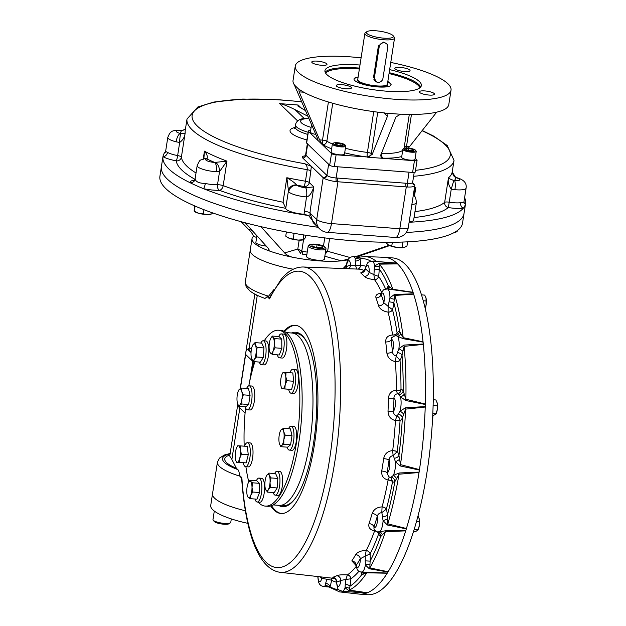 <?xml version="1.0" encoding="UTF-8"?>
<svg xmlns="http://www.w3.org/2000/svg" width="626" height="626" viewBox="0 0 626 626"><rect width="100%" height="100%" fill="white"/><g stroke="black" fill="none" stroke-linecap="round" stroke-linejoin="round"><path stroke-width="0.94" d="M379.207 46.707A4.499 4.155 -46.1 0 1 386.594 43.781A4.499 4.155 -46.1 0 1 387.744 47.349L382.948 78.352A4.499 4.155 -46.1 0 1 375.553 81.27A4.499 4.155 -46.1 0 1 374.403 77.702L379.207 46.707L378.401 45.933L383.535 42.114L386.594 43.781M366.883 31.676L365.443 32.669A15.008 3.521 8.8 0 0 364.872 33.444A15.008 3.521 8.8 0 0 383.902 39.774A15.008 3.521 8.8 0 0 394.544 38.037A15.008 3.521 8.8 0 0 394.231 37.13L393.159 35.745A13.694 3.216 8.8 0 0 380.397 31.3A13.694 3.216 8.8 0 0 366.883 31.676A13.694 3.216 8.8 0 0 370.357 35.392A13.694 3.216 8.8 0 0 383.73 38.155A13.694 3.216 8.8 0 0 393.159 35.745M391.062 84.933A18.764 4.405 8.8 0 0 387.744 81.928M358.08 77.334A18.764 4.405 8.8 0 0 354.011 79.197M376.664 82.014L373.55 77.295L378.401 45.933M303.798 92.218L299.15 91.865L298.876 89.127A78.806 18.506 8.8 0 0 384.974 112.977L386.954 113.815L387.424 116.319L372.188 154.45L367.439 157.173L414.428 160.718A3.756 0.884 8.8 0 0 417.088 160.279A3.756 0.884 8.8 0 0 416.939 159.974L415.148 158.261M310.613 130.599A3.756 0.884 8.8 0 0 308.289 131.053L306.482 142.775A3.756 0.884 8.8 0 0 306.63 143.08L329.691 165.256A3.756 0.884 8.8 0 0 334.3 166.532L412.612 172.432A3.756 0.884 8.8 0 0 415.273 172.001L417.088 160.279M308.289 131.053A3.756 0.884 8.8 0 0 308.438 131.358L317.664 140.232C318.188 140.521 318 139.598 317.108 137.47L294.267 84.698A78.806 18.506 8.8 0 1 293.038 80.457L295.269 66.043A78.806 18.506 8.8 0 0 370.318 96.388A78.806 18.506 8.8 0 0 451.033 90.152A78.806 18.506 8.8 0 0 390.765 62.443M317.875 140.365L331.498 153.534A3.756 0.884 8.8 0 0 336.107 154.818L367.219 156.969A3.756 0.501 96.9 0 1 367.407 152.423L373.722 111.631M317.241 61.137A7.692 1.808 8.8 0 0 311.787 62.029A7.692 1.808 8.8 0 0 319.111 64.994A7.692 1.808 8.8 0 0 326.991 64.384A7.692 1.808 8.8 0 0 317.241 61.137M409.748 70.018A7.692 1.808 8.8 0 0 400.304 67.397A7.692 1.808 8.8 0 0 394.849 68.289A7.692 1.808 8.8 0 0 402.182 71.254A7.692 1.808 8.8 0 0 410.053 70.644A7.692 1.808 8.8 0 0 409.748 70.018M429.06 95.058A7.692 1.808 8.8 0 0 434.514 94.166A7.692 1.808 8.8 0 0 424.764 90.919A7.692 1.808 8.8 0 0 419.31 91.811A7.692 1.808 8.8 0 0 429.06 95.058M336.545 86.177A7.692 1.808 8.8 0 0 344.793 88.681A7.692 1.808 8.8 0 0 351.452 87.906A7.692 1.808 8.8 0 0 341.694 84.659A7.692 1.808 8.8 0 0 336.24 85.551A7.692 1.808 8.8 0 0 336.545 86.177M387.799 81.568A18.764 4.405 -171.2 0 1 377.807 86.92A18.764 4.405 -171.2 0 1 357.133 82.1A18.764 4.405 -171.2 0 1 358.135 76.975M389.654 69.619A48.789 11.456 -171.2 0 1 421.361 85.559A48.789 11.456 -171.2 0 1 379.168 90.473A48.789 11.456 -171.2 0 1 326.874 74.611A48.789 11.456 -171.2 0 1 324.941 70.636A48.789 11.456 -171.2 0 1 359.981 65.026M361.092 57.85A78.806 18.506 8.8 0 0 351.139 56.927A78.806 18.506 8.8 0 0 295.269 66.043M381.038 157.423A3.756 3.459 133.9 0 0 382.885 158.151L381.187 157.58L380.733 155.091L395.968 116.96L400.64 114.159A78.806 18.506 8.8 0 0 448.795 104.573L451.033 90.152M385.765 113.142L399.873 114.206M331.639 148.8A45.033 10.572 8.8 0 1 323 144.723A3.756 3.193 121.7 0 0 326.866 141.194A3.756 0.884 8.8 0 0 322.507 140.107A3.756 1.158 -85.7 0 0 323 144.723L322.28 144.669L319.62 139.895L299.15 91.865M298.532 88.986L294.408 84.995M436.674 112.164L408.41 148.08M453.725 232.809L457.121 231.698L457.285 230.626M453.725 232.817A9.007 2.113 8.8 0 0 454.953 232.551A9.007 2.113 8.8 0 0 455.094 232.504M388.316 244.876A9.007 2.113 8.8 0 0 388.355 244.907A9.007 2.113 8.8 0 0 388.973 245.282A9.007 2.113 8.8 0 0 396.79 247.45L404.521 247.403A9.007 2.113 -171.2 0 1 404.396 247.45A9.007 2.113 8.8 0 1 396.79 247.45L391.774 245.955L392.345 242.262M386.539 242.254L386.414 243.068L388.269 244.844L391.774 245.955M404.521 247.403L406.978 245.948L407.612 241.832M402.056 247.395L402.886 242.043M286.395 231.956L285.746 236.143L287.271 237.285A9.007 2.113 8.8 0 0 289.353 238.31L298.007 240.079L303.68 239.711L305.48 237.63L305.84 235.266M286.583 236.785L289.353 238.31A9.007 2.113 8.8 0 0 298.007 240.079A9.007 2.113 -171.2 0 0 303.438 239.789L303.68 239.711M293.195 238.936L294.063 233.334M303.062 239.68L303.79 234.946M194.514 205.829L194.31 211.267L198.708 213.294L207.613 214.538A9.007 2.113 8.8 0 0 210.915 214.162L212.065 213.779M194.068 210.79L194.749 211.658A9.007 2.113 8.8 0 0 198.708 213.294A9.007 2.113 -171.2 0 0 207.613 214.538L212.097 213.779M194.209 211.267L195.116 206.087M203.34 213.771L203.966 209.71M212.12 213.763L212.269 212.777M305.723 110.763L297.827 105.982L298.156 105.019L279.642 103.619C282.897 104.159 288.015 106.162 294.979 109.62L304.244 118.525M308.094 116.342L294.979 109.62M317.609 226.917L308.587 215.571A153.112 35.956 -171.2 0 1 203.403 188.637A4.499 1.064 102.2 0 0 205.312 183.465C199.115 183.301 195.735 181.806 195.171 178.966A4.499 4.351 -15.5 0 1 190.061 182.714A153.112 35.956 -171.2 0 1 162.956 156.649A153.112 35.956 -171.2 0 1 162.956 156.641A153.112 35.956 -171.2 0 1 165.209 151.907M165.107 152.783L165.616 151.437L167.525 152.376A4.499 3.756 120.2 0 1 162.956 156.649L159.912 176.289A153.112 35.956 -171.2 0 0 305.723 235.243A153.112 35.956 -171.2 0 0 462.528 223.138L464.007 213.583A153.112 35.956 -171.2 0 1 406.29 232.41A153.112 35.956 -171.2 0 0 464.007 213.583L465.572 203.489A153.112 35.956 -171.2 0 1 465.572 203.489A153.112 35.956 -171.2 0 1 463.318 208.223A153.112 35.956 -171.2 0 1 409.114 222.261M308.587 215.571L304.04 214.241A14.257 3.349 -171.2 0 1 285.746 208.333A139.598 32.779 -171.2 0 1 219.444 190.312A4.499 2.692 88.4 0 1 217.504 184.74A4.499 1.056 -171.2 0 1 223.177 185.656A4.499 2.887 -69.5 0 1 219.444 190.312A18.764 4.405 -171.2 0 1 203.403 188.637A153.112 35.956 -171.2 0 1 190.061 182.714A18.764 4.405 -171.2 0 1 194.483 180.155M452.269 171.227C452.692 174.537 453.756 176.555 455.454 177.283A7.504 0.634 108.5 0 0 455.454 177.283L456.589 177.62C463.772 179.584 466.941 183.089 466.088 188.136L463.913 202.182L460.626 202.707A4.499 3.404 -97.4 0 0 463.318 208.223A18.764 4.405 -171.2 0 1 448.326 207.558L449.233 202.198A4.499 1.056 8.8 0 0 444.663 202.347A4.499 4.288 -129.7 0 0 448.326 207.558A139.598 32.779 -171.2 0 1 414.052 217.551M464.602 197.722A153.112 35.956 -171.2 0 1 465.572 203.481A4.499 3.756 -59.8 0 1 463.983 203.051A4.499 3.756 -59.8 0 1 463.976 203.051L463.913 202.182M309.87 215.939L310.238 210.226L310.05 213.09L313.211 222.676L319.792 229.014A12.011 12.011 0 0 0 327.21 232.332A12.011 3.701 -85.7 0 0 331.467 223.584A12.011 2.817 -171.2 0 1 316.725 219.499L310.05 213.09M466.088 188.136A14.257 3.349 -171.2 0 1 454.938 189.694L451.26 189.107L453.819 180.444C450.595 179.326 448.803 178.457 448.459 177.831L444.663 202.347A135.099 31.723 -171.2 0 1 414.968 211.619M460.626 202.707A14.257 3.349 -171.2 0 1 449.233 202.198L451.26 189.107C448.67 185.609 447.739 181.853 448.459 177.831A135.099 31.723 -171.2 0 0 452.23 171.892L454.022 160.358A135.099 31.723 -171.2 0 1 413.598 176.305M454.938 189.694A7.504 1.784 -84.6 0 0 454.507 180.515L453.819 180.444M456.589 177.62A7.504 2.754 104.3 0 0 455.853 177.682L452.348 172.228M182.307 130.576L181.61 130.591A7.504 1.784 95.4 0 0 181.196 130.325L182.307 130.576L185.257 129.339M180.883 133.573A7.504 1.135 -87.6 0 0 179.67 142.47L176.094 141.812A7.504 2.754 -75.7 0 1 180.257 133.424L180.883 133.573C183.872 133.526 185.304 133.205 185.186 132.626A135.099 31.723 -171.2 0 1 185.218 130.56L187.002 119.026L197.839 106.983L213.779 102.046L242.708 99.064L279.149 99.761L301.873 101.748M194.96 179.318A139.598 32.779 -171.2 0 1 176.266 160.843A4.499 0.532 100.5 0 0 177.643 155.569L179.67 142.47C183.05 139.997 184.889 136.718 185.186 132.626L181.391 157.142A4.499 4.366 -6.6 0 1 176.266 160.843A18.764 4.405 -171.2 0 1 162.956 156.649M207.042 158.73L206.76 158.91A7.504 6.26 77.3 0 0 203.998 158.793L204.976 158.566A7.504 4.765 75.9 0 1 204.976 158.566A7.504 4.765 75.9 0 1 207.042 158.73C207.816 156.555 206.948 154.027 204.444 151.148L203.231 158.996M203.818 159.317L204.444 151.148A135.099 31.723 -171.2 0 0 226.972 161.14L223.177 185.656A135.099 31.723 -171.2 0 0 283.054 202.237L285.746 208.333L288.437 190.875M205.312 183.465A14.257 3.349 -171.2 0 0 217.504 184.74L219.53 171.641L216.244 171.704A7.504 2.833 -86.8 0 0 214.734 162.447L226.972 161.14L219.53 171.641A7.504 4.186 -101.1 0 0 215.493 162.478M412.612 182.902L414.326 184.553A12.011 2.817 -171.2 0 1 414.655 184.952A12.011 2.817 -171.2 0 1 414.803 185.531A12.011 2.817 -171.2 0 1 407.675 187.002A12.011 2.817 -171.2 0 1 406.29 186.924L337.938 181.767A12.011 2.817 -171.2 0 1 336.506 181.642A12.011 2.817 -171.2 0 1 323.697 178.097A12.011 2.817 -171.2 0 1 323.196 177.69L311.38 166.32L309.283 182.534A4.499 1.056 8.8 0 0 305.457 181.211L304.346 186.54A4.499 4.155 133.9 0 0 309.283 182.534L313.845 186.916L305.551 187.698A12.011 2.817 -171.2 0 0 305.535 187.69A7.504 2.324 -85.7 0 1 306.521 196.924A14.257 3.349 -171.2 0 1 288.735 191.783L288.461 190.727A7.504 6.964 11.4 0 1 288.516 190.429A7.504 6.964 11.4 0 1 288.516 190.421A7.504 6.964 11.4 0 1 296.81 185.006C294.408 182.557 291.082 180.131 286.841 177.721L283.054 202.237M288.469 190.68L286.841 177.721A135.099 31.723 -171.2 0 0 305.457 181.211L307.241 169.677C307.343 166.602 306.505 164.615 304.737 163.722A130.591 30.666 -171.2 0 1 192.049 116.843A130.591 30.666 -171.2 0 1 301.935 101.889M288.735 191.783A7.504 7.074 -38.2 0 1 297.107 185.257L296.81 185.006M310.238 210.226L313.845 186.916C311.74 193.16 309.307 196.494 306.529 196.924A7.504 2.316 -85.7 0 0 305.551 187.698L304.346 186.54A139.598 32.779 -171.2 0 1 297.107 185.257A6.753 1.588 -171.2 0 0 305.535 187.69M413.473 195.343L415.828 187.448A135.099 31.723 -171.2 0 1 414.49 187.589M414.373 188.332L415.828 187.448L414.451 196.314M414.201 172.44L412.636 182.502L413.097 184.224A3.005 2.762 134.3 0 0 414.655 184.952M407.675 187.002A3.005 0.931 94.5 0 1 407.323 183.34C411.509 183.621 413.183 183.128 412.346 181.861M323.697 178.097A3.005 2.762 134.3 0 0 326.913 175.421C328.587 176.751 331.663 177.604 336.123 177.972A3.005 0.923 -85.9 0 0 336.506 181.642M305.073 155.866A10.509 2.465 -171.2 0 0 302.648 157.932L311.38 166.32L304.737 163.722M304.04 214.241L306.521 196.924A4.499 1.056 -171.2 0 1 306.529 196.924M413.105 195.03C415.054 195.68 416.133 198.27 416.337 202.785L413.661 220.086A14.257 3.349 -171.2 0 1 409.193 221.792M307.382 143.471A7.504 1.761 8.8 0 0 307.679 144.09L328.642 164.247L326.913 175.421L305.942 155.264A7.504 1.761 -171.2 0 1 305.644 154.645L304.659 156.195L305.746 155.976M395.562 237.489A12.011 12.011 0 0 0 408.332 227.348A12.011 2.817 -171.2 0 1 399.818 228.74L331.467 223.584L337.938 181.767A3.005 0.923 -85.7 0 1 337.547 178.081L336.123 177.972L337.852 166.798L409.052 172.166L407.323 183.34L405.898 183.23A3.005 0.923 -85.7 0 0 406.29 186.924L399.818 228.74A12.011 3.701 94.3 0 1 395.562 237.489L327.21 232.332M317.969 227.269A153.112 35.956 -171.2 0 1 161.391 166.735A153.112 35.956 -171.2 0 0 317.969 227.269M245.181 222.786L268.358 248.412L269.149 250.635L267.912 250.431A52.537 12.34 -171.2 0 1 252.028 238.678A52.537 12.34 -171.2 0 1 253.381 236.464C253.154 234.719 251.566 232.363 248.6 229.406L241.104 221.698M269.407 249.993L267.912 250.431A52.537 12.34 -171.2 0 0 292.021 257.114C288.265 255.862 285.808 254.469 284.65 252.92L260.893 226.651M253.381 236.464L256.66 237.371M284.65 252.92L297.804 249.046L302.671 251.433L302.209 254.109A32.27 7.582 -171.2 0 0 306.834 254.766M329.605 238.49L327.617 251.292L325.152 254.14M348.565 259.007L341.366 260.831A52.537 12.34 -171.2 0 1 292.021 257.114M324.831 256.253L341.366 260.831A52.537 12.34 -171.2 0 0 348.087 259.735M350.059 257.513L327.617 251.292L325.512 251.84M299.181 240.149L297.804 249.046L300.503 253.366L301.779 251.104L303.54 239.758M389.036 245.314L355.607 256.676M252.028 238.678L250.236 250.212A52.537 12.34 -171.2 0 0 293.211 269.227A52.537 12.34 -171.2 0 1 250.236 250.212L245.329 281.935A52.537 12.34 -171.2 0 0 268.139 296.051L269.556 297.632L281.324 279.055C287.897 271.035 295.182 267.012 303.164 266.989L358.408 269.117A155.138 47.826 94.3 0 1 364.316 270.573M257.309 245.4A52.537 12.34 -171.2 0 1 259.86 244.821A52.537 12.34 -171.2 0 0 257.309 245.4M311.56 124.472L310.394 132A6.753 1.588 8.8 0 0 315.809 134.426M406.665 149.935L405.452 148.777L408.41 148.464L412.573 149.309L413.786 150.475L410.828 150.788L406.665 149.935M412.37 150.623L412.573 149.309M408.129 150.24L408.41 148.464M403.942 148.425L403.113 148.996A6.753 1.588 8.8 0 0 402.862 149.34A6.753 1.588 8.8 0 0 411.423 152.188A6.753 1.588 8.8 0 0 416.212 151.406A6.753 1.588 8.8 0 0 416.071 150.999L415.453 150.209A6.002 1.409 8.8 0 0 407.972 148.041A6.002 1.409 8.8 0 0 403.942 148.425A6.002 1.409 8.8 0 0 409.427 151.046A6.002 1.409 8.8 0 0 415.453 150.209M402.862 149.34L401.634 157.267A6.753 1.588 8.8 0 0 410.194 160.115A6.753 1.588 8.8 0 0 414.983 159.34L416.212 151.406M336.162 143.182L340.27 143.495L343.377 144.661L342.367 145.514L338.259 145.201L335.153 144.035L336.162 143.182L335.982 144.348M339.988 145.334L340.27 143.495M333.462 143.111L332.633 143.683A6.753 1.588 8.8 0 0 332.375 144.027A6.753 1.588 8.8 0 0 332.649 144.575A6.753 1.588 8.8 0 0 339.887 146.774A6.753 1.588 8.8 0 0 345.732 146.093A6.753 1.588 8.8 0 0 345.591 145.686L344.973 144.896A6.002 1.409 8.8 0 0 344.863 144.77A6.002 1.409 8.8 0 0 339.143 142.916A6.002 1.409 8.8 0 0 333.462 143.111A6.002 1.409 8.8 0 0 338.948 145.733A6.002 1.409 8.8 0 0 344.973 144.896M332.375 144.027L331.146 151.961A6.753 1.588 8.8 0 0 331.42 152.509A6.753 1.588 8.8 0 0 338.658 154.708A6.753 1.588 8.8 0 0 344.503 154.027L345.732 146.093M264.227 340.834A88.188 27.184 94.3 0 1 278.57 330.231L280.886 330.403A88.188 27.184 94.3 0 1 301.364 420.382A88.188 27.184 94.3 0 1 267.631 506.285L265.314 506.105A88.188 27.184 94.3 0 1 258.068 502.107M278.57 330.231A88.188 27.184 94.3 0 1 299.048 420.21A88.188 27.184 94.3 0 1 265.314 506.105M248.812 481.903A88.188 27.184 94.3 0 1 245.901 466.683M244.195 446.174A88.188 27.184 94.3 0 1 245.58 407.878M248.796 385.866A88.188 27.184 94.3 0 1 254.884 361.726M249.688 381.414L252.575 362.767A1.502 0.462 -85.7 0 0 252.38 360.92L246.088 354.872A1.502 0.462 -85.7 0 0 245.447 355.912L240.384 388.621M251.973 371.68L252.74 364.426L251.034 375.436M252.74 364.426A1.502 0.462 -85.7 0 0 252.591 362.642M245.353 356.515A1.502 0.462 -85.7 0 0 245.189 357.164L240.314 388.66M247.81 523.336A52.537 12.34 -171.2 0 1 212.801 509.783A52.537 12.34 -171.2 0 1 210.719 505.503L212.511 493.898A52.537 12.34 -171.2 0 0 214.593 498.179A52.537 12.34 -171.2 0 0 245.322 510.746A52.537 12.34 -171.2 0 1 212.511 493.898L217.425 462.176A52.537 12.34 -171.2 0 0 239.907 476.19M273.186 504.916L279.157 505.362A86.404 26.636 -85.7 0 0 311.192 431.909A86.404 26.636 -85.7 0 0 298.5 336.201A86.404 26.636 -85.7 0 0 292.139 333.04L286.176 332.594M291.458 332.985A87.468 26.965 94.3 0 1 304.064 337.61A87.468 26.965 94.3 0 1 316.02 421.494A87.468 26.965 94.3 0 1 291.63 502.631A87.468 26.965 94.3 0 1 278.476 505.315M281.512 513.523A94.377 29.093 94.3 0 1 271.543 505.683M284.666 331.584A94.377 29.093 94.3 0 1 295.691 325.324M295.793 333.431A86.341 26.613 94.3 0 1 304.502 338.196M292.146 502.122A86.341 26.613 94.3 0 1 282.827 505.526M241.832 481.058L240.83 477.161M373.159 261.277A4.499 2.911 -115.8 0 0 373.284 261.042L376.382 261.457A168.159 51.833 -85.7 0 0 364.833 256.543L384.184 257.294A168.871 52.052 94.3 0 1 396.774 263.1L396.9 263.202A11.323 3.49 94.3 0 1 397.494 263.765L397.612 263.906A168.871 52.052 94.3 0 1 413.027 292.287L413.121 292.545A11.323 3.49 94.3 0 1 413.551 293.844L413.63 294.134A168.871 52.052 94.3 0 1 423.051 341.788L423.098 342.156A11.323 3.49 94.3 0 1 423.293 343.995L423.325 344.394A168.871 52.052 94.3 0 1 425.312 404.06L425.304 404.498A11.323 3.49 94.3 0 1 425.242 406.587L425.218 407.033A168.871 52.052 94.3 0 1 419.475 469.633L419.412 470.063A11.323 3.49 94.3 0 1 419.099 472.098L419.029 472.513A168.871 52.052 94.3 0 1 406.415 528.516L406.313 528.876A11.323 3.49 94.3 0 1 405.797 530.535L405.679 530.871A168.871 52.052 94.3 0 1 388.128 571.749L388.003 571.992A11.323 3.49 94.3 0 1 387.361 573.025L387.22 573.22A168.871 52.052 94.3 0 1 367.407 592.752L367.266 592.83A11.323 3.49 94.3 0 1 366.601 593.08L366.46 593.112A168.871 52.052 94.3 0 1 358.8 594.051L339.558 591.891A168.159 51.833 -85.7 0 0 345.364 591.5M366.46 593.112L359.011 592.525M367.266 592.83L348.659 590.498A4.499 1.823 97.7 0 1 349.23 590.115L367.407 592.752M387.22 573.22L366.797 572.806L361.859 574.504A4.499 3.717 156 0 0 361.703 572.352L361.437 571.968M388.003 571.992L369.293 568.76A4.499 1.706 99.8 0 1 369.817 567.915L388.128 571.749M405.679 530.871L385.373 531.685L380.647 536.638A4.499 4.249 116.8 0 0 378.401 532.303A4.499 4.249 116.8 0 0 378.394 532.296A4.499 4.249 116.8 0 0 378.002 532.123M406.313 528.876L387.392 525.018A4.499 1.534 101.1 0 1 387.815 523.837L406.415 528.516M419.029 472.513L398.989 474.211L394.873 481.644A4.499 4.132 52.9 0 0 391.281 477.075L393.277 475.47L399.106 472.99L419.099 472.098M419.412 470.063L400.194 465.94A4.499 1.338 101.3 0 1 400.476 464.609L419.475 469.633M425.218 407.033L405.57 409.13L402.385 417.886A4.499 3.388 26 0 0 398.253 414.052L400.061 411.118L405.538 407.776L425.242 406.587M425.304 404.498L405.765 400.507A4.499 1.15 100.5 0 1 405.875 399.231L425.312 404.06M423.325 344.394L404.114 346.358L402.025 355.075A4.499 2.128 14.3 0 0 397.447 352.516L398.895 348.713L403.919 345.075L423.293 343.995M423.098 342.156L403.238 338.697A4.499 0.994 98.8 0 1 403.199 337.672L423.051 341.788M413.63 294.134L394.849 295.449A4.499 1.659 88.3 0 1 394.49 294.431L413.551 293.844M386.978 288.962L387.58 288.476A4.499 3.92 -140.6 0 1 387.572 288.484A4.499 3.92 -140.6 0 0 388.363 285.949L392.838 289.29L413.027 292.287M397.612 263.906L379.176 264.141A4.499 1.8 90.3 0 1 378.691 263.546L397.494 263.765M376.437 261.519A4.499 0.876 -86.2 0 1 376.382 261.457L396.774 263.1M274.031 289.415L268.593 296.192A52.537 12.34 -171.2 0 1 268.139 296.051L265.009 298.422C258.35 296.121 253.272 293.594 249.758 290.832L246.073 286.489L245.329 281.935M240.235 476.292L239.351 475.244C239.273 472.106 238.725 470.204 237.716 469.531A48.038 11.284 -171.2 0 1 230.102 453.873M400.194 465.94L395.413 461.691L394.192 458.248A4.499 3.091 166.5 0 0 398.942 455.392L400.476 464.609A168.159 51.833 -85.7 0 0 405.57 409.13A4.499 1.283 -92.6 0 1 405.538 407.776M399.106 472.99A4.499 1.103 -91.5 0 0 398.989 474.211A168.159 51.833 -85.7 0 1 387.815 523.837L387.322 515.198A15.697 4.836 -85.7 0 0 386.359 509.157A158.894 48.977 -85.7 0 0 392.557 481.652A3.756 1.221 10.7 0 0 388.128 480.032C383.456 478.851 381.32 475.846 381.735 471.002A4.499 1.229 -170.4 0 1 387.087 472.7L388.589 476.676L390.154 477.372A11.26 3.474 94.3 0 0 391.281 477.075M377.588 531.99L385.593 530.778L405.797 530.535M387.392 525.018L383.096 520.715L382.376 516.614A4.499 1.722 176.6 0 0 387.322 515.198A165.906 51.144 -85.7 0 0 394.873 481.644A15.697 4.836 -85.7 0 1 392.557 481.652L391.062 477.787L390.154 477.372M385.593 530.778A4.499 0.962 -89.6 0 0 385.373 531.685A168.159 51.833 -85.7 0 1 369.817 567.915L370.13 561.131A15.697 4.836 -85.7 0 0 370.076 553.853A158.894 48.977 -85.7 0 0 378.691 533.782A3.756 2.41 20.1 0 0 377.204 531.881M369.293 568.76L365.412 564.988A11.323 3.49 94.3 0 1 361.578 572.172L387.361 573.025M367.071 572.352A4.499 0.884 -87.1 0 0 366.797 572.806A168.159 51.833 -85.7 0 1 349.23 590.115L349.981 586.21A15.697 4.836 -85.7 0 0 350.842 578.807A158.894 48.977 -85.7 0 0 358.956 571.225M348.659 590.498L345.059 587.791A11.323 3.49 94.3 0 1 342.219 591.257L366.601 593.08M328.627 586.93L325.137 585.639L325.637 583.197A4.499 2.966 -159.2 0 1 329.949 586.609L329.182 587.063M328.783 586.922A4.499 1.878 94.9 0 1 328.791 586.922L339.558 591.891M405.765 400.507L400.499 396.915L398.848 394.646A4.499 3.991 146 0 0 403.214 390.827L405.875 399.231A168.159 51.833 -85.7 0 0 404.114 346.358A4.499 1.479 -92.7 0 1 403.919 345.075M403.238 338.697L395.64 335.489A4.499 4.28 90.4 0 0 399.505 331.326L403.199 337.672A168.159 51.833 -85.7 0 0 394.849 295.449L393.864 302.773A4.499 0.54 6.6 0 0 388.989 301.842L389.959 297.757L394.49 294.431M413.121 292.545L387.071 288.922A11.323 3.49 94.3 0 1 387.228 288.922A11.323 3.49 94.3 0 1 389.959 297.757A4.499 1.526 25.5 0 0 393.981 299.142M387.604 288.954L387.228 288.922C382.243 290.261 384.427 288.508 381.046 293.704L381.164 294.556A4.499 3.537 -19.9 0 1 375.976 297.89C375.303 295.002 377.282 293.469 381.923 293.281M385.624 289.055A158.894 48.977 -85.7 0 0 378.62 276.434A15.697 4.836 -85.7 0 0 379.129 268.945L379.176 264.141A168.159 51.833 -85.7 0 1 392.838 289.29A4.499 0.9 -83.6 0 0 393.011 289.908M396.9 263.202L372.165 261.199A11.323 3.49 94.3 0 1 374.622 265.995L378.691 263.546M359.48 257.216L360.067 258.741A4.499 2.621 -9.1 0 1 355.224 261.097L355.208 258.28L359.363 257.153M365.874 266.253A158.894 48.977 -85.7 0 0 360.49 265.659L355.529 265.541L356.812 269.141M370.936 261.253A165.906 51.144 -85.7 0 0 360.067 258.741A15.697 4.836 -85.7 0 1 360.49 265.659A3.756 3.568 -93.9 0 1 357.579 269.086A3.756 3.529 86.6 0 0 360.443 265.674M359.394 257.56A4.499 3.912 24.2 0 1 355.208 258.28A11.323 3.49 94.3 0 0 353.534 256.519L359.958 257.004M353.534 256.519C350.599 257.004 349.136 257.599 349.136 258.311C347.626 259.563 346.616 262.537 346.1 267.224L346.374 266.699A159.356 49.125 94.3 0 1 350.544 265.111L355.529 265.541A11.26 3.474 94.3 0 0 355.224 261.097M345.888 268.632A4.499 4.21 -116.9 0 0 346.374 266.699A6.816 2.105 94.3 0 1 348.619 260.737A6.816 2.105 94.3 0 1 350.544 265.111A4.499 4.265 -104 0 1 348.424 268.726M386.719 288.915A15.697 4.836 -85.7 0 1 388.363 285.949A165.906 51.144 -85.7 0 0 379.129 268.945A4.499 1.127 -0.5 0 1 374.16 269.743L374.622 265.995A4.499 2.895 22.7 0 0 378.793 266.34M372.165 261.199C367 262.591 368.401 260.807 365.169 268.789L365.428 268.851A159.356 49.125 94.3 0 1 369.129 272.412A4.499 4.1 -41.5 0 1 364.285 276.363C366.085 278.022 369.489 279.118 374.52 279.658L374.52 279.658A3.756 3.357 -36 0 0 378.62 276.434L373.871 274.603L374.52 279.658A3.756 3.318 141.2 0 0 378.574 276.402M364.285 276.363A154.849 47.733 -85.7 0 0 360.686 272.905A4.499 4.194 -51.3 0 0 365.428 268.851A6.816 2.105 94.3 0 1 368.057 265.62A6.816 2.105 94.3 0 1 369.129 272.412L373.871 274.603A11.26 3.474 94.3 0 0 374.16 269.743M360.686 272.905L363.252 271.465M381.735 471.002A154.849 47.733 -85.7 0 0 383.652 458.631C384.74 453.709 387.752 451.041 392.682 450.618A3.756 0.501 8.7 0 1 397.197 451.636L397.22 451.502A158.894 48.977 -85.7 0 0 400.045 420.758L395.444 420.555C390.663 419.389 388.19 416.259 388.018 411.157A154.849 47.733 -85.7 0 0 388.41 398.402C388.887 393.433 391.54 390.718 396.375 390.256A3.756 0.884 1.7 0 0 400.992 389.818L401 389.685A158.894 48.977 -85.7 0 0 400.03 360.38A3.756 1.51 -3.9 0 1 395.429 361.625L395.429 361.601C390.546 360.553 387.705 357.736 386.899 353.15A154.849 47.733 -85.7 0 0 385.71 341.952C385.569 337.704 387.87 335.387 392.596 335.012A3.756 2.152 -6.5 0 0 397.142 333.22L397.127 333.102A158.894 48.977 -85.7 0 0 392.502 309.698L388.136 306.38L388.073 312.124A3.756 2.598 163.5 0 0 392.471 309.612M392.596 335.012L392.596 334.988A3.756 2.121 171.5 0 0 397.127 333.102A15.697 4.836 -85.7 0 1 399.505 331.326A165.906 51.144 -85.7 0 0 393.864 302.773A15.697 4.836 -85.7 0 1 392.502 309.698A3.756 2.637 -14.3 0 1 388.081 312.139C383.112 311.294 379.943 309.197 378.574 305.817A4.499 3.318 -16.4 0 0 383.832 302.718A6.816 2.105 94.3 0 0 383.769 294.541A6.816 2.105 94.3 0 0 381.164 294.556A159.356 49.125 94.3 0 1 383.832 302.718L388.136 306.38A11.26 3.474 94.3 0 0 388.989 301.842M390.014 287.005A4.499 3.271 -89 0 1 387.369 288.938M395.64 335.489A11.26 3.474 94.3 0 0 395.522 335.489L391.641 337.719L391.18 339.902A159.356 49.125 94.3 0 1 392.4 351.421C392.565 353.807 393.824 355.341 396.172 356.037L395.429 361.601A3.756 1.479 174.3 0 0 400.014 360.255L396.172 356.037A11.26 3.474 94.3 0 0 397.447 352.516M385.71 341.952A4.499 2.34 173 0 0 391.18 339.902A6.816 2.105 94.3 0 1 393.371 343.111A6.816 2.105 94.3 0 1 392.4 351.421A4.499 2.034 174.9 0 1 386.899 353.15M402.659 350.975L398.895 348.713A11.323 3.49 94.3 0 0 397.565 336.248A4.499 3.044 119.1 0 0 400.843 333.846M400.992 389.818C400.703 392.103 399.513 393.425 397.424 393.793L396.375 390.233A3.756 0.853 180 0 0 401 389.685A15.697 4.836 -85.7 0 1 403.214 390.827A165.906 51.144 -85.7 0 0 402.025 355.075A15.697 4.836 -85.7 0 1 400.03 360.38L400.014 360.255M388.41 398.402A4.499 0.79 -179 0 0 393.95 397.987C393.957 395.648 395.116 394.247 397.424 393.793A11.26 3.474 94.3 0 1 397.463 393.785L397.283 393.809M403.504 413.95A4.499 1.401 -140.2 0 0 400.061 411.118A11.323 3.49 94.3 0 0 400.499 396.915A4.499 2.261 139.2 0 0 404.106 394.427M388.018 411.157A4.499 0.438 -177.5 0 0 393.551 411.118C393.402 413.59 394.466 415.226 396.743 416.024L395.444 420.555L400.045 420.625C399.897 418.301 398.793 416.767 396.743 416.024A11.26 3.474 94.3 0 0 398.253 414.052M395.444 420.578A155.138 47.826 94.3 0 1 392.69 450.595L392.69 450.595A3.756 0.532 -173 0 1 397.22 451.502A15.697 4.836 -85.7 0 1 398.942 455.392A165.906 51.144 -85.7 0 0 402.385 417.886A15.697 4.836 -85.7 0 1 400.045 420.758L400.045 420.625M321.772 577A4.499 4.194 -51.3 0 1 321.78 578.291L331.553 580.169A3.756 3.49 118.7 0 0 331.193 578.056M331.553 580.169L331.592 580.2A158.894 48.977 -85.7 0 0 336.42 582.18M317.773 576.554L318.431 581.859L319.534 584.183L320.981 585.654L323.587 586.585A11.323 3.49 94.3 0 0 325.137 585.639A4.499 4.1 162.2 0 1 329.112 587.243M331.217 578.064A3.756 3.529 -59.5 0 1 331.592 580.2A15.697 4.836 -85.7 0 1 329.949 586.609A165.906 51.144 -85.7 0 0 338.744 589.575M349.206 588.37A4.499 3.208 166.1 0 0 345.059 587.791L345.27 584.238A11.26 3.474 94.3 0 0 345.865 579.449L350.795 578.823A3.756 3.427 58.3 0 0 347.399 574.903L345.865 579.449L340.834 580.443A159.356 49.125 94.3 0 1 336.663 582.023L336.412 581.875C336.342 580.059 335.442 578.745 333.713 577.931L334.933 578.166M350.795 578.823L350.842 578.807A3.756 3.466 -124.4 0 0 347.407 574.895L347.407 574.895C342.344 574.59 338.807 574.856 336.788 575.701A4.499 4.21 -116.9 0 1 340.834 580.443A6.816 2.105 94.3 0 1 338.588 586.398A6.816 2.105 94.3 0 1 336.663 582.023A4.499 4.265 -104 0 0 332.735 577.242A154.849 47.733 -85.7 0 0 336.788 575.701M345.27 584.238A4.499 1.557 -168.8 0 1 349.981 586.21A165.906 51.144 -85.7 0 0 361.859 574.504A15.697 4.836 -85.7 0 1 361.077 572.109M333.94 578.025L332.735 577.242M369.606 564.503A4.499 1.917 164.1 0 0 365.412 564.988L365.201 560.857A11.26 3.474 94.3 0 0 365.201 556.107L370.029 553.924A3.756 2.84 29.4 0 0 366.179 550.551L365.201 556.107L360.31 558.713A159.356 49.125 94.3 0 1 356.304 565.2L356.037 565.771L355.38 564.48L356.257 564.848M370.029 553.924L370.076 553.853A3.756 2.872 -153 0 0 366.179 550.536L366.179 550.551C361.124 550.551 357.642 551.897 355.717 554.581A4.499 3.592 -150.4 0 1 360.31 558.713A6.816 2.105 94.3 0 1 358.792 566.491A6.816 2.105 94.3 0 1 356.304 565.2A4.499 3.772 -145.9 0 0 351.82 560.888A154.849 47.733 -85.7 0 0 355.717 554.581M365.201 560.857L370.13 561.131A165.906 51.144 -85.7 0 0 380.647 536.638A15.697 4.836 -85.7 0 1 378.691 533.782L378.722 533.673A3.756 2.441 -162.1 0 0 377.47 531.975M355.928 565.348L351.82 560.888M362.055 572.211A4.499 3.232 -74.5 0 1 363.643 574.144M376.156 531.325A3.756 2.41 20.1 0 0 374.598 530.934L374.606 530.918C370.005 529.886 368.143 527.436 369.027 523.579A4.499 2.707 -161.6 0 1 374.012 526.81L373.965 528.555C374.207 529.878 375.514 531.059 377.869 532.092L378.394 532.296M386.32 509.259A3.756 1.815 16.7 0 0 382.079 506.903L381.79 512.624C379.348 512.913 377.838 514.173 377.251 516.411A159.356 49.125 94.3 0 1 374.012 526.81A6.816 2.105 94.3 0 0 376.68 524.823A6.816 2.105 94.3 0 0 377.251 516.411A4.499 2.418 -163.8 0 0 372.173 513.476C373.769 509.353 377.071 507.162 382.079 506.903A3.756 1.847 -165.1 0 1 386.359 509.157L381.79 512.624A11.26 3.474 94.3 0 1 382.376 516.614M382.384 534.729A4.499 3.161 -103.5 0 0 379.591 531.967A11.323 3.49 94.3 0 0 383.096 520.715A4.499 0.423 159.4 0 1 387.204 519.259M374.606 530.918A3.756 2.441 -162.1 0 1 375.991 531.208M397.197 451.636L393.105 455.626C390.726 456.049 389.372 457.496 389.059 459.969A159.356 49.125 94.3 0 1 387.087 472.7A6.816 2.105 94.3 0 0 389.529 467.739A6.816 2.105 94.3 0 0 389.059 459.969A4.499 0.884 -172 0 0 383.652 458.631M392.682 450.618L393.105 455.626A11.26 3.474 94.3 0 1 394.192 458.248M396.391 478.475A4.499 2.52 -126 0 0 393.277 475.47A11.323 3.49 94.3 0 0 395.413 461.691A4.499 1.041 151.6 0 0 399.318 459.539M392.572 481.519A3.756 1.252 -171.1 0 0 388.136 480.009L389.043 477.56M248.326 349.23L249.031 348.111M251.081 351.945L248.436 349.402A4.499 1.385 -85.7 0 0 248.107 349.238L249.125 348.033L257.239 295.597L257.748 295.527M238.107 404.959A4.499 1.385 -85.7 0 0 238.796 407.025L244.664 412.675A4.499 1.385 -85.7 0 0 245.102 412.831L245.079 412.831M253.084 367.611L254.007 361.664M251.042 352.54L247.724 349.347A4.499 1.385 -85.7 0 0 247.395 349.183A4.499 1.385 -85.7 0 0 245.799 352.461L240.181 388.73M269.649 297.499L269.548 298.86L267.028 296.442M269.548 298.86A148.612 45.808 -85.7 0 1 332.523 342.039A148.612 45.808 -85.7 0 1 300.159 551.099A148.612 45.808 -85.7 0 1 241.863 477.661L239.351 475.244M270.768 506.043L272.083 506.497M382.079 506.903L382.087 506.888A155.138 47.826 94.3 0 0 388.128 480.032M388.081 312.139L388.073 312.124A155.138 47.826 94.3 0 1 392.596 334.988M239.836 408.027L231.87 459.484L236.385 468.256L237.716 469.531M283.883 331.185A94.377 29.093 94.3 0 1 302.1 328.72A94.377 29.093 94.3 0 1 313.454 450.618A94.377 29.093 94.3 0 1 270.714 505.957M433.27 399.177A2.254 0.696 94.3 0 1 433.278 399.529L433.262 399.529A138.847 42.803 -85.7 0 1 433.278 399.756L435.876 399.951L437.167 402.933A7.129 2.199 -85.7 0 0 436.925 402.119A7.129 2.199 -85.7 0 0 436.909 402.072M432.316 423.035A2.254 0.696 94.3 0 0 432.605 421.439A138.847 42.803 -85.7 0 0 432.887 415.734M383.941 257.278A168.871 52.06 94.3 0 1 384.771 257.325L392.604 257.912A168.871 52.06 94.3 0 1 431.823 430.218A168.871 52.06 94.3 0 1 367.219 594.7L359.387 594.113A168.871 52.06 94.3 0 1 358.565 594.027M384.771 257.325A168.871 52.06 94.3 0 1 396.814 263.139M397.573 263.875A168.871 52.06 94.3 0 1 413.058 292.365M413.606 294.048A168.871 52.06 94.3 0 1 423.066 341.898M423.317 344.277A168.871 52.06 94.3 0 1 425.312 404.193M425.226 406.9A168.871 52.06 94.3 0 1 419.451 469.758M419.044 472.387A168.871 52.06 94.3 0 1 406.384 528.626M405.718 530.77A168.871 52.06 94.3 0 1 388.089 571.82M387.267 573.158A168.871 52.06 94.3 0 1 367.36 592.775M366.5 593.104A168.871 52.06 94.3 0 1 359.387 594.113M294.431 333.541A86.31 26.605 94.3 0 1 296.403 333.455A86.31 26.605 94.3 0 1 307.429 343.134M295.785 497.678A86.31 26.605 94.3 0 1 283.429 505.589A86.31 26.605 94.3 0 1 281.497 505.213M317.069 244.789L322.335 246.253L322.484 247.708L317.359 247.716L312.092 246.253L311.944 244.789L317.069 244.789L316.646 247.513M322.108 247.708L322.335 246.253M324.041 248.139A7.809 1.831 8.8 0 0 324.816 246.988A7.809 1.831 8.8 0 0 317.538 244.453A7.809 1.831 8.8 0 0 309.847 244.664A7.809 1.831 8.8 0 0 314.33 247.552A7.809 1.831 8.8 0 0 324.041 248.139M309.847 244.664L308.524 245.572A9.007 2.113 8.8 0 0 308.18 246.041A9.007 2.113 8.8 0 0 314.729 249.14A9.007 2.113 8.8 0 0 324.902 249.586A9.007 2.113 8.8 0 0 325.982 248.796A9.007 2.113 8.8 0 0 325.794 248.248L324.816 246.988M308.18 246.041L306.576 256.425A9.007 2.113 8.8 0 0 315.152 259.892A9.007 2.113 8.8 0 0 324.378 259.18L325.982 248.796M231.307 518.915L230.775 522.35A9.007 2.113 -171.2 0 1 230.431 522.812L229.108 523.719A7.809 1.831 -171.2 0 1 221.416 523.939A7.809 1.831 -171.2 0 1 214.139 521.403L213.153 520.136A9.007 2.113 -171.2 0 1 212.973 519.596L214.295 511.051M230.431 522.812A9.007 2.113 -171.2 0 1 220.931 522.96A9.007 2.113 -171.2 0 1 213.153 520.136M256.903 235.791L255.885 242.379A9.007 2.113 8.8 0 0 266.238 246.081M425.218 308.368A7.129 2.199 -85.7 0 0 426.103 304.972A7.129 2.199 -85.7 0 0 426.024 298.086L424.733 295.104L421.509 294.862M425.179 308.203L426.103 304.972L426.024 298.086A7.129 2.199 -85.7 0 0 425.782 297.264A7.129 2.199 -85.7 0 0 425.766 297.225M426.11 300.973L423.262 300.762M435.923 414.083A7.129 2.199 -85.7 0 0 436.04 413.888A7.129 2.199 -85.7 0 0 437.245 409.827A7.129 2.199 -85.7 0 0 437.167 402.933L437.253 405.828L433.122 405.515M432.722 415.719L435.868 414.193L437.245 409.827L437.253 405.828M436.025 413.731L432.824 413.489M417.988 529.964A7.129 2.199 -85.7 0 0 418.098 529.768A7.129 2.199 -85.7 0 0 419.303 525.699A7.129 2.199 -85.7 0 0 419.224 518.813L417.988 515.934M413.504 531.497L415.484 531.654L417.933 530.073L419.303 525.699L419.224 518.813A7.129 2.199 -85.7 0 0 418.99 517.999A7.129 2.199 -85.7 0 0 418.974 517.952M418.09 529.612L414.185 529.314M419.31 521.701L416.486 521.489M277.326 354.84L277.381 355.012A12.011 3.701 -85.7 0 0 279.493 357.845A12.011 3.701 -85.7 0 0 283.476 350.638A12.011 3.701 -85.7 0 0 283.625 337.492A12.011 3.701 -85.7 0 0 281.301 333.893A12.011 3.701 -85.7 0 0 278.781 336.373L278.703 336.538M270.8 338.29A8.255 2.543 -85.7 0 1 272.936 337.281L274.97 338.619L274.321 343.165L275.072 347.829L273.092 351.1L272.513 354.48L279.29 354.989L281.849 348.338L281.747 339.128L279.086 336.569L272.31 336.052L272.936 337.281A8.255 2.543 94.3 0 1 274.321 343.165A8.255 2.543 94.3 0 1 273.092 351.1A8.255 2.543 94.3 0 1 270.487 353.142A8.255 2.543 94.3 0 1 269.775 351.922A8.255 2.543 94.3 0 1 269.102 347.258A8.255 2.543 94.3 0 1 270.33 339.331A8.255 2.543 -85.7 0 1 270.8 338.29L272.31 336.052M279.493 357.845L282.201 358.049A12.011 3.701 -85.7 0 0 286.184 350.842A12.011 3.701 -85.7 0 0 286.325 337.696A12.011 3.701 -85.7 0 0 284.008 334.096L281.301 333.893M272.513 354.48L270.487 353.142L269.775 351.922M274.97 338.619L281.747 339.128M275.072 347.829L281.849 348.338M259.344 362.063A12.011 3.701 -85.7 0 0 261.402 364.708A12.011 3.701 -85.7 0 0 265.995 353.009A12.011 3.701 -85.7 0 0 263.21 340.755A12.011 3.701 -85.7 0 0 263.163 340.755A12.011 3.701 -85.7 0 0 260.776 343.056M253.64 361.632L260.416 362.149L263.296 357.485L263.976 347.97L261.77 343.126L255.001 342.618L255.4 344.989A8.255 2.543 94.3 0 1 256.167 352.164A8.255 2.543 94.3 0 1 254.383 359.254A8.255 2.543 94.3 0 1 251.84 359.16L251.683 358.792A8.255 2.543 94.3 0 1 251.073 351.984A8.255 2.543 -85.7 0 1 252.708 345.153L252.857 344.903A8.255 2.543 94.3 0 1 255.4 344.989L257.2 347.461L256.167 352.164L256.527 356.969L254.383 359.254L253.64 361.632L251.84 359.16A8.255 2.543 94.3 0 1 251.683 358.784L251.691 358.808M261.402 364.708L264.109 364.911A12.011 3.701 -85.7 0 0 268.703 353.213A12.011 3.701 -85.7 0 0 265.909 340.959A12.011 3.701 -85.7 0 0 265.87 340.959M252.708 345.153L252.716 345.145A8.255 2.543 -85.7 0 1 252.857 344.903L255.001 342.618M257.2 347.461L263.976 347.97M256.527 356.969L263.296 357.485M245.22 406.837L245.251 406.947A12.011 3.701 -85.7 0 0 247.372 409.78A12.011 3.701 -85.7 0 0 251.965 398.081A12.011 3.701 -85.7 0 0 249.171 385.827A12.011 3.701 -85.7 0 0 246.66 388.308L246.605 388.417M238.866 406.36L245.642 406.869L248.655 404.513L250.079 395.35L248.475 388.558L241.706 388.042L241.8 391.391A8.255 2.543 94.3 0 1 241.894 399.365A8.255 2.543 94.3 0 1 239.68 405.124L238.866 406.36L237.669 403.903M247.372 409.78L250.079 409.983A12.011 3.701 -85.7 0 0 254.672 398.285A12.011 3.701 -85.7 0 0 251.879 386.031L249.171 385.827M241.886 403.997L239.68 405.124A8.255 2.543 94.3 0 1 237.645 403.856A8.255 2.543 94.3 0 1 237.371 402.909A8.255 2.543 -85.7 0 1 237.277 394.936A8.255 2.543 94.3 0 1 238.678 390.233A8.255 2.543 94.3 0 1 239.5 389.176A8.255 2.543 94.3 0 1 241.8 391.391L243.303 394.842L241.894 399.365L241.886 403.997L248.655 404.513M238.811 389.998L241.706 388.042M243.303 394.842L250.079 395.35M288.617 389.325L288.93 390.381A12.011 3.701 -85.7 0 0 291.051 393.214A12.011 3.701 -85.7 0 0 295.652 381.367A12.011 3.701 -85.7 0 0 292.858 369.262A12.011 3.701 -85.7 0 0 290.339 371.742L289.869 372.744M282.678 388.816L291.622 389.435L293.68 381.25L292.804 372.963L286.027 372.454L285.769 376.547A8.255 2.543 94.3 0 1 285.174 384.779A8.255 2.543 94.3 0 1 282.678 388.816A8.255 2.543 94.3 0 1 281.332 387.291A8.255 2.543 94.3 0 1 280.769 384.622A8.255 2.543 94.3 0 1 281.356 376.39A8.255 2.543 94.3 0 1 282.357 373.667A8.255 2.543 94.3 0 1 283.86 372.353A8.255 2.543 -85.7 0 1 285.769 376.547L286.904 380.741L285.174 384.779L284.846 388.926L281.911 388.824L281.434 387.549M291.051 393.214L293.758 393.418A12.011 3.701 -85.7 0 0 298.359 381.57A12.011 3.701 -85.7 0 0 295.558 369.465L292.858 369.262M282.357 373.667L283.085 372.353L286.027 372.454M283.085 372.353L283.86 372.353M286.904 380.741L293.68 381.25M284.846 388.926L291.622 389.435M287.146 447.16L287.178 447.269A12.011 3.701 -85.7 0 0 289.298 450.102A12.011 3.701 -85.7 0 0 292.217 446.682A12.011 3.701 -85.7 0 0 293.954 433.732A12.011 3.701 -85.7 0 0 291.106 426.149A12.011 3.701 -85.7 0 0 288.586 428.63L288.539 428.732M280.738 430.32L281.426 429.491A8.255 2.543 94.3 0 1 283.735 431.713A8.255 2.543 -85.7 0 1 283.821 439.687L283.813 444.319L281.606 445.446L280.8 446.682L287.569 447.191L290.589 444.828L292.006 435.673L290.409 428.873L283.633 428.364L283.735 431.713L285.229 435.164L283.821 439.687A8.255 2.543 94.3 0 1 281.606 445.446A8.255 2.543 94.3 0 1 279.579 444.178A8.255 2.543 94.3 0 1 279.298 443.231A8.255 2.543 94.3 0 1 279.212 435.25A8.255 2.543 94.3 0 1 280.605 430.547A8.255 2.543 94.3 0 1 281.426 429.491L283.633 428.364M289.298 450.102L292.006 450.305A12.011 3.701 -85.7 0 0 294.916 446.886A12.011 3.701 -85.7 0 0 296.661 433.935A12.011 3.701 -85.7 0 0 293.805 426.353L291.106 426.149M280.8 446.682L279.595 444.225M285.229 435.164L292.006 435.673M283.813 444.319L290.589 444.828M273.21 492.537A12.011 3.701 -85.7 0 0 275.268 495.174A12.011 3.701 -85.7 0 0 275.315 495.174A12.011 3.701 -85.7 0 0 279.869 483.405A12.011 3.701 -85.7 0 0 277.068 471.221A12.011 3.701 -85.7 0 0 274.642 473.522M267.505 492.106L274.274 492.615L277.161 487.951L277.842 478.444L275.636 473.6L268.859 473.092L269.266 475.455L271.066 477.935L270.025 482.638L270.385 487.443L268.249 489.72A8.255 2.543 94.3 0 1 265.698 489.634A8.255 2.543 94.3 0 1 265.541 489.25A8.255 2.543 94.3 0 1 264.939 482.458A8.255 2.543 94.3 0 1 266.574 475.627A8.255 2.543 94.3 0 1 266.723 475.369A8.255 2.543 94.3 0 1 269.266 475.455A8.255 2.543 94.3 0 1 270.025 482.638A8.255 2.543 -85.7 0 1 268.249 489.72L267.505 492.106L265.557 489.274M275.268 495.174L277.975 495.377A12.011 3.701 -85.7 0 0 278.014 495.377A12.011 3.701 -85.7 0 0 282.569 483.608A12.011 3.701 -85.7 0 0 279.775 471.425L277.068 471.221M266.574 475.619L268.859 473.092M270.385 487.443L277.161 487.951M271.066 477.935L277.842 478.444M255.001 499.032L255.056 499.204A12.011 3.701 -85.7 0 0 257.176 502.036A12.011 3.701 -85.7 0 0 261.77 490.338A12.011 3.701 -85.7 0 0 258.976 478.084A12.011 3.701 -85.7 0 0 256.457 480.565L256.386 480.729M250.197 498.672L256.965 499.18L259.524 492.529L259.422 483.319L256.762 480.76L249.985 480.252L250.619 481.472A8.255 2.543 94.3 0 1 252.004 487.364L252.755 492.02L250.776 495.291L250.197 498.672L248.162 497.334A8.255 2.543 94.3 0 1 247.45 496.113A8.255 2.543 94.3 0 1 246.777 491.449A8.255 2.543 94.3 0 1 248.006 483.522A8.255 2.543 94.3 0 1 248.475 482.482A8.255 2.543 94.3 0 1 250.619 481.472L252.646 482.81L252.004 487.364A8.255 2.543 94.3 0 1 250.776 495.291A8.255 2.543 -85.7 0 1 248.162 497.334L247.45 496.113M257.176 502.036L259.876 502.24A12.011 3.701 -85.7 0 0 264.469 490.541A12.011 3.701 -85.7 0 0 261.684 478.287L258.976 478.084M248.514 482.427L249.985 480.252M252.755 492.02L259.524 492.529M252.646 482.81L259.422 483.319M243.185 462.778L243.498 463.835A12.011 3.701 -85.7 0 0 245.619 466.667A12.011 3.701 -85.7 0 0 250.212 454.969A12.011 3.701 -85.7 0 0 247.426 442.715A12.011 3.701 -85.7 0 0 244.907 445.196L244.437 446.197M236.925 447.113L237.653 445.798L238.42 445.798A8.255 2.543 94.3 0 0 236.925 447.113A8.255 2.543 94.3 0 0 235.924 449.844A8.255 2.543 94.3 0 0 235.337 458.075A8.255 2.543 -85.7 0 0 235.9 460.744A8.255 2.543 -85.7 0 0 237.246 462.27L246.19 462.888L248.248 454.703L247.364 446.416L240.595 445.908L240.337 449.992A8.255 2.543 94.3 0 1 239.742 458.232L239.414 462.371L236.479 462.27L236.002 461.002M245.619 466.667L248.326 466.871A12.011 3.701 -85.7 0 0 252.92 455.172A12.011 3.701 -85.7 0 0 250.126 442.918L247.426 442.715M238.42 445.798A8.255 2.543 94.3 0 1 240.337 449.992L241.472 454.194L239.742 458.232A8.255 2.543 94.3 0 1 237.246 462.27M237.653 445.798L240.595 445.908M239.414 462.371L246.19 462.888M241.472 454.194L248.248 454.703M373.605 76.935L374.403 77.702M357.798 79.166A15.384 3.615 8.8 0 0 361.906 83.313A15.384 3.615 8.8 0 0 376.805 86.372A15.384 3.615 8.8 0 0 387.463 83.759M364.872 33.444L357.728 79.588A15.008 3.521 8.8 0 0 376.758 85.911A15.008 3.521 8.8 0 0 387.4 84.181L394.544 38.037M325.669 73.211A48.038 11.284 -171.2 0 1 359.371 68.993M389.036 73.586A48.038 11.284 -171.2 0 1 419.882 87.796M325.144 72.233A48.789 11.456 -171.2 0 1 359.512 68.093M389.176 72.686A48.789 11.456 -171.2 0 1 420.68 87.022M414.428 160.718L412.612 172.432M308.438 131.358L306.63 143.08M331.498 153.534L329.691 165.256M336.107 154.818L334.3 166.532M332.742 103.251L326.866 141.194A41.277 9.695 8.8 0 0 332.39 143.972M345.388 148.268A41.277 9.695 8.8 0 0 367.407 152.423A3.756 0.884 8.8 0 1 371.343 153.636A3.756 3.459 -46.1 0 1 367.219 156.969A45.033 10.572 8.8 0 1 344.683 152.822M401.751 156.508A45.033 10.572 8.8 0 1 382.885 158.151A3.756 1.768 91.4 0 1 381.758 153.503A41.277 9.695 8.8 0 0 402.706 150.342M409.388 146.656L406.501 146.437A3.756 0.884 8.8 0 0 404.326 146.531M411.454 114.425L406.501 146.437A3.756 1.158 -85.7 0 0 406.36 147.986M372.188 154.45L371.343 153.636L377.76 112.156M387.424 116.319L383.824 112.86M381.758 153.503L382.009 151.907M328.415 101.991L322.507 140.107L319.62 139.895M279.642 103.619L297.686 120.974M298.156 105.019L302.162 108.877M306.92 139.934A31.519 7.402 -171.2 0 1 294.995 127.477M307.765 134.434A27.02 6.346 -171.2 0 1 295.151 126.906L294.447 128.307M308.102 132.274A27.02 6.346 -171.2 0 1 295.488 124.746L295.151 126.906M311.114 127.375A22.513 5.29 -171.2 0 1 307.929 118.4M196.016 172.987A135.099 31.723 -171.2 0 1 181.391 157.142A4.499 1.056 -171.2 0 0 177.643 155.569A14.257 3.349 -171.2 0 1 167.525 152.376M195.171 178.966A14.257 3.349 -171.2 0 1 195.148 178.606L193.864 180.718L194.631 180.484M463.882 202.621A18.764 4.405 -171.2 0 1 465.572 203.481M455.853 177.682A6.753 1.588 -171.2 0 1 459.75 179.881A6.753 1.588 -171.2 0 1 454.507 180.515A139.598 32.779 -171.2 0 0 455.853 177.682M180.257 133.424A6.753 1.588 -171.2 0 1 176.36 131.225A6.753 1.588 -171.2 0 1 181.61 130.591A139.598 32.779 -171.2 0 0 180.257 133.424M176.094 141.812A14.257 3.349 -171.2 0 1 167.791 137.391L165.616 151.437M214.734 162.447A6.753 1.588 -171.2 0 1 207.167 160.851A6.753 1.588 -171.2 0 1 206.76 158.91A139.598 32.779 -171.2 0 0 214.734 162.447M216.244 171.704A14.257 3.349 -171.2 0 1 197.159 165.624L195.148 178.606M416.337 202.785A14.257 3.349 -171.2 0 1 411.869 204.483M414.326 184.553A3.005 2.77 -46.1 0 1 412.964 184.06M337.547 178.081L405.898 183.23M302.648 157.932A3.005 2.77 133.9 0 0 305.942 155.264L307.679 144.09M319.792 229.014A12.011 11.072 133.9 0 1 316.725 219.499L323.196 177.69A3.005 2.77 133.9 0 0 326.49 175.014M311.075 171A4.499 1.056 8.8 0 0 307.241 169.677A135.099 31.723 -171.2 0 1 187.002 119.026M304.291 211.338A4.499 1.056 -171.2 0 1 309.94 213.004M422.002 130.717A130.591 30.666 -171.2 0 1 415.531 170.327M248.6 229.406L251.996 230.352M307.249 252.075A30.025 7.05 -171.2 0 1 302.671 251.433M323.478 246.073L324.745 237.903M346.209 266.144A165.906 51.144 -85.7 0 0 343.83 268.554M378.574 305.817A154.849 47.733 -85.7 0 0 375.976 297.89M374.52 279.665A155.138 47.826 94.3 0 1 381.586 292.498M397.299 393.809L397.463 393.785A11.26 3.474 94.3 0 1 398.848 394.646M393.95 397.987A159.356 49.125 94.3 0 1 393.551 411.118A6.816 2.105 94.3 0 0 395.389 403.927A6.816 2.105 94.3 0 0 393.95 397.987M395.429 361.625A155.138 47.826 94.3 0 1 396.375 390.233M326.725 579.105A11.26 3.474 94.3 0 1 325.637 583.197M318.008 576.577A6.816 2.105 94.3 0 0 319.416 581.71A6.816 2.105 94.3 0 0 321.78 578.291A159.356 49.125 94.3 0 1 320.082 576.812M356.171 566.467A155.138 47.826 94.3 0 1 347.407 574.895M374.598 530.934A155.138 47.826 94.3 0 1 366.179 550.536M369.027 523.579A154.849 47.733 -85.7 0 0 372.173 513.476M247.724 349.347L248.436 349.402A1.502 1.385 133.9 0 0 250.087 348.072A6.002 1.855 -85.7 0 0 249.125 348.033M251.402 349.331L250.087 348.072M254.563 362.728L254.719 361.718M239.672 475.963L241.613 477.834C245.298 530.871 257.677 569.089 280.151 572.32A153.112 47.2 -85.7 0 0 339.253 423.239A153.112 47.2 -85.7 0 0 303.164 266.989M257.169 296.059A41.277 9.695 -171.2 0 1 255.815 294.603M236.385 468.256A45.784 10.752 -171.2 0 1 229.93 454.977M231.949 458.991A41.277 9.695 -171.2 0 1 229.891 455.243L229.554 456.041M373.886 79.674L375.553 81.27M404.044 148.362L409.302 114.409M307.914 118.181C300.574 118.22 296.434 120.403 295.488 124.746M182.393 130.396L185.437 129.167M181.196 130.325C170.397 129.77 170.037 132.415 167.791 137.391M203.998 158.793C199.89 161.062 200.68 157.893 197.159 165.624M288.445 190.805L285.761 208.184M307.335 143.761L305.644 154.645M414.803 185.531L408.332 227.348M422.174 130.49L433.654 136.092L447.214 145.498L454.022 160.358M357.086 256.793L389.646 245.611M230.165 453.451L224.398 455.008L219.483 458.091L217.425 462.176M323.587 586.585L328.423 586.945M346.1 267.224L345.74 268.624M346.358 265.088L343.118 268.523M359.183 257.2L364.833 256.543M365.169 268.789L362.806 271.661L364.089 271.52M381.046 293.704L380.585 294.361L381.007 294.197M395.522 335.489L396.634 335.223M336.412 581.875C338.048 591.202 337.672 589.199 342.219 591.257M356.037 565.771C357.25 569.253 357.039 571.288 361.578 572.172M378.683 532.006L379.043 532.781L378.401 532.303M248.107 349.238L247.395 349.183M280.151 572.32L334.667 578.447M254.837 294.103L245.854 352.117M237.786 404.224L229.891 455.243M283.429 505.589L284.376 505.659M296.403 333.455L297.342 333.525M263.21 340.755L265.909 340.959M281.332 387.291L281.598 388.026M235.9 460.744L236.166 461.479"/></g></svg>
